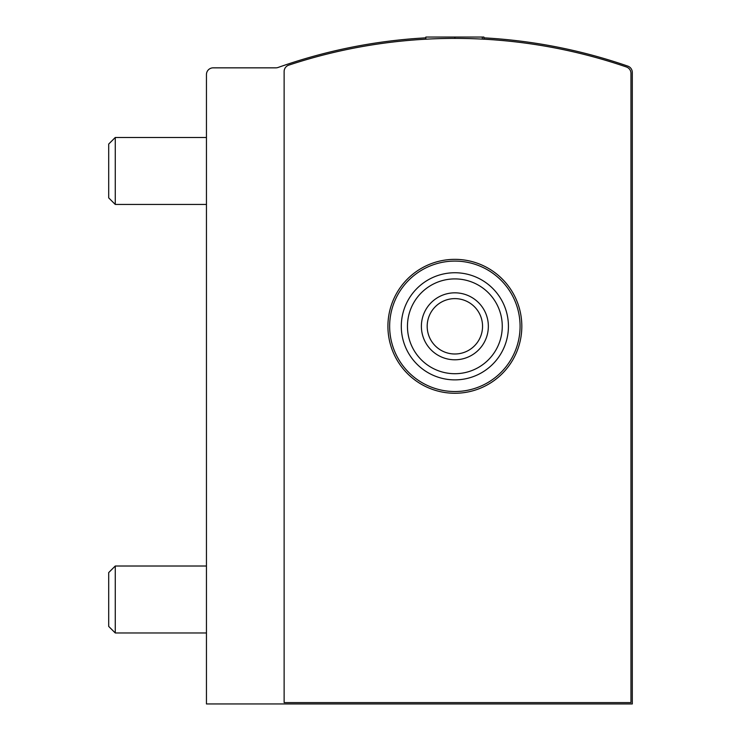 <?xml version="1.0" encoding="UTF-8"?>
<svg xmlns="http://www.w3.org/2000/svg" width="741" height="741" viewBox="0 0 741 741"><rect width="100%" height="100%" fill="white"/><g stroke="black" fill="none" stroke-linecap="round" stroke-linejoin="round"><path stroke-width="1.11" d="M626.441 66.986A528.963 528.963 0 0 0 288.721 65.162A6.697 6.697 0 0 0 284.127 71.516L284.127 702.607L630.962 702.607L630.962 73.322A6.697 6.697 0 0 0 626.441 66.986M454.863 38.393L454.863 37.05L425.825 37.05L425.825 39.19L423.398 39.329M425.825 37.847A528.963 528.963 0 0 0 278.079 67.468A6.697 6.697 0 0 1 275.847 67.848L213.149 67.848A6.697 6.697 0 0 0 206.452 74.545L206.452 703.95L632.305 703.95L632.305 72.442A6.697 6.697 0 0 0 627.794 66.116A528.963 528.963 0 0 0 483.91 37.847M454.863 37.05L483.91 37.05L483.91 39.19M482.317 39.106L482.317 37.05M407.457 326.309A47.405 47.405 0 0 1 478.566 285.257A47.405 47.405 0 0 1 478.566 367.36A47.405 47.405 0 0 1 407.457 326.309M421.388 326.309A33.475 33.475 0 0 1 471.609 297.317A33.475 33.475 0 0 1 471.609 355.3A33.475 33.475 0 0 1 421.388 326.309M401.298 326.309A53.565 53.565 0 0 1 481.65 279.922A53.565 53.565 0 0 1 481.65 372.695A53.565 53.565 0 0 1 401.298 326.309M389.646 326.309A65.227 65.227 0 0 1 487.476 269.826A65.227 65.227 0 0 1 487.476 382.791A65.227 65.227 0 0 1 389.646 326.309M387.913 326.309A66.959 66.959 0 0 1 488.347 268.316A66.959 66.959 0 0 1 488.347 384.292A66.959 66.959 0 0 1 387.913 326.309M427.187 326.309A27.676 27.676 0 0 1 468.71 302.337A27.676 27.676 0 0 1 468.71 350.28A27.676 27.676 0 0 1 427.187 326.309M206.452 204.442L115.263 204.442L115.263 137.483L206.452 137.483M115.263 204.442L108.695 197.875L108.695 144.06L115.263 137.483M206.452 632.971L115.263 632.971L115.263 566.013L206.452 566.013M115.263 632.971L108.695 626.404L108.695 572.589L115.263 566.013"/></g></svg>
